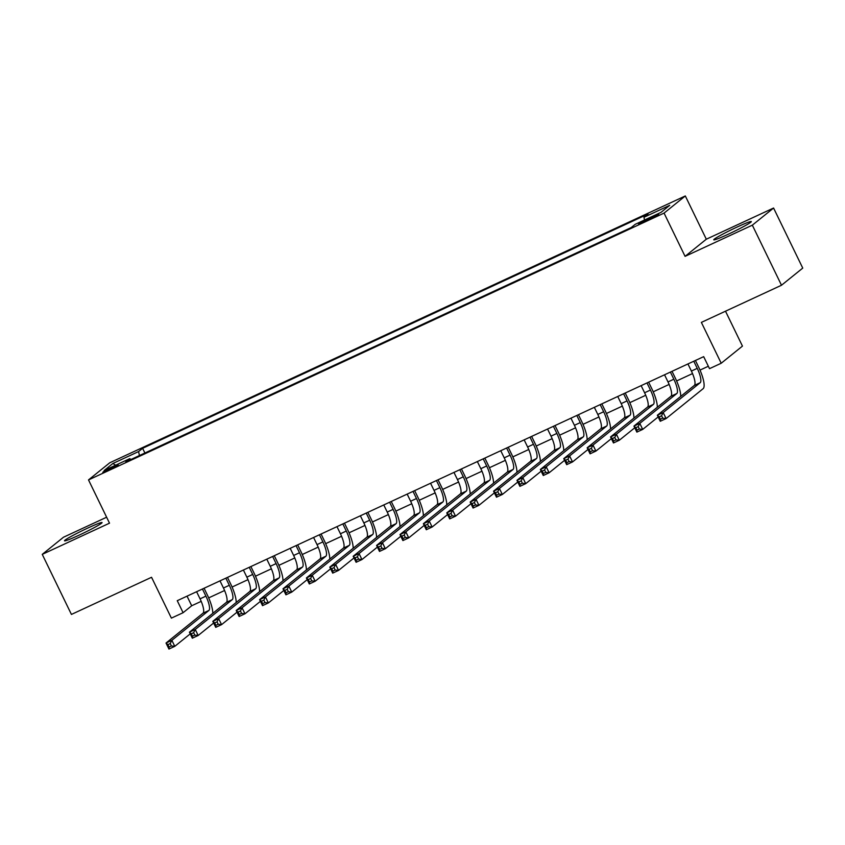 <?xml version="1.0" encoding="UTF-8"?>
<svg xmlns="http://www.w3.org/2000/svg" width="845" height="845" viewBox="0 0 845 845"><rect width="100%" height="100%" fill="white"/><g stroke="black" fill="none" stroke-linecap="round" stroke-linejoin="round"><path stroke-width="1.27" d="M78.807 535.297A20.882 1.341 -25.9 0 0 102.065 522.569A20.882 1.341 -25.9 0 0 87.764 528.072A20.882 1.341 -25.9 0 0 64.505 540.811A20.882 1.341 -25.9 0 0 78.807 535.297M728.063 234.308A20.882 1.341 -25.9 0 0 751.321 221.58A20.882 1.341 -25.9 0 0 737.02 227.083A20.882 1.341 -25.9 0 0 713.761 239.822A20.882 1.341 -25.9 0 0 728.063 234.308M108.667 470.084A8.566 0.549 -25.9 0 0 118.205 464.866A8.566 0.549 -25.9 0 0 112.343 467.127A8.566 0.549 -25.9 0 0 102.794 472.344A8.566 0.549 -25.9 0 0 108.667 470.084M106.628 517.224L63.502 537.219L42.25 554.362L71.424 614.431L151.551 577.283L171.387 618.128L183.09 612.71L191.699 605.759L201.194 601.355M685.316 195.956L109.755 462.785L88.514 479.918L664.064 213.098L685.316 195.956L706.314 239.209L685.073 256.352L752.335 225.171L773.576 208.028L706.314 239.209M773.576 208.028L802.75 268.097L781.498 285.24L701.371 322.389L721.207 363.244L742.449 346.101L725.506 311.203M752.335 225.171L781.498 285.24M721.207 363.244L709.504 368.663L703.674 356.653L177.249 600.689L183.09 612.71M652.974 216.51L647.83 218.897A8.302 0.539 -25.9 0 0 638.588 223.957A8.302 0.539 -25.9 0 0 644.27 221.76L649.414 219.383A8.302 0.539 -25.9 0 0 658.656 214.313A8.302 0.539 -25.9 0 0 652.974 216.51L653.428 217.429M130.743 459.574L129.866 458.603L125.842 461.845L631.215 227.558L635.229 224.316L660.97 212.391L669.694 205.346L643.964 217.281L647.978 214.038L142.615 448.315L138.591 451.557L139.425 455.55M129.866 458.603L104.125 470.538L112.86 463.493L138.591 451.557M685.073 256.352L664.064 213.098M42.25 554.362L109.512 523.171L88.514 479.918M208.683 597.89L224.59 590.507M232.079 587.043L247.986 579.659M255.475 576.195L271.393 568.812M278.871 565.347L294.789 557.975M302.267 554.5L318.185 547.127M325.663 543.652L341.581 536.279M349.059 532.804L364.977 525.432M372.465 521.957L388.373 514.584M395.861 511.109L411.768 503.736M419.257 500.272L435.164 492.888M442.653 489.424L458.56 482.041M466.049 478.576L481.956 471.204M489.445 467.729L505.352 460.356M512.841 456.881L528.748 449.508M536.237 446.033L552.144 438.661M559.633 435.186L575.54 427.813M583.029 424.338L598.936 416.965M606.425 413.49L622.332 406.118M629.821 402.653L645.728 395.27M653.217 391.805L669.124 384.422M676.613 380.958L692.52 373.585M700.009 370.11L708.332 366.255M187.041 596.158L191.699 605.759M644.524 220.006L643.964 217.281M144.896 453.015L142.615 448.315M112.86 463.493L115.659 465.194M687.936 363.941L691.39 371.071A13.383 3.591 -114.9 0 1 694.358 385.404L657.347 415.254L663.188 412.55L666.113 418.56L703.114 388.7A20.079 5.376 65.1 0 0 698.678 367.205L695.414 360.477M693.777 361.237L697.241 368.357A13.383 3.591 -114.9 0 1 700.199 382.69L663.188 412.55L661.561 415.761L659.227 416.849L660.389 419.257L662.734 418.169L661.561 415.761M662.734 418.169L666.113 418.56L660.262 421.264L657.347 415.254L659.227 416.849M660.262 421.264L660.389 419.257M664.54 374.789L667.994 381.919A13.383 3.591 -114.9 0 1 670.962 396.252L633.951 426.102L639.792 423.398L642.718 429.397L658.16 416.944M670.381 372.085L673.845 379.204A13.383 3.591 -114.9 0 1 676.803 393.538L639.792 423.398L638.165 426.609L635.831 427.697L636.993 430.094L639.338 429.017L638.165 426.609M680.721 396.4A20.079 5.376 65.1 0 0 675.282 378.042L672.018 371.325M639.338 429.017L642.718 429.397L636.866 432.112L633.951 426.102L635.831 427.697M636.866 432.112L636.993 430.094M641.133 385.637L644.598 392.767A13.383 3.591 -114.9 0 1 647.555 407.089L610.555 436.949L616.396 434.245L619.311 440.245L634.764 427.781M646.985 382.933L650.449 390.052A13.383 3.591 -114.9 0 1 653.407 404.385L616.396 434.245L614.769 437.457L612.435 438.544L613.597 440.942L615.942 439.865L614.769 437.457M657.326 407.248A20.079 5.376 65.1 0 0 651.886 388.89L648.622 382.172M615.942 439.865L619.311 440.245L613.47 442.96L610.555 436.949L612.435 438.544M613.47 442.96L613.597 440.942M617.737 396.485L621.202 403.614A13.383 3.591 -114.9 0 1 624.159 417.937L587.159 447.797L593 445.083L595.915 451.093L611.368 438.629M623.589 393.77L627.053 400.9A13.383 3.591 -114.9 0 1 630.011 415.233L593 445.083L591.373 448.304L589.039 449.392L590.201 451.79L592.546 450.712L591.373 448.304M633.93 418.095A20.079 5.376 65.1 0 0 628.49 399.738L625.226 393.02M592.546 450.712L595.915 451.093L590.074 453.807L587.159 447.797L589.039 449.392M590.074 453.807L590.201 451.79M594.341 407.332L597.806 414.451A13.383 3.591 -114.9 0 1 600.763 428.785L563.752 458.645L569.604 455.93L572.519 461.94L587.972 449.477M600.193 404.618L603.657 411.747A13.383 3.591 -114.9 0 1 606.615 426.081L569.604 455.93L567.977 459.152L565.643 460.24L566.805 462.637L569.15 461.55L567.977 459.152M610.534 428.933A20.079 5.376 65.1 0 0 605.094 410.585L601.83 403.868M569.15 461.55L572.519 461.94L566.678 464.655L563.752 458.645L565.643 460.24M566.678 464.655L566.805 462.637M570.945 418.18L574.41 425.299A13.383 3.591 -114.9 0 1 577.367 439.632L540.356 469.493L546.208 466.778L549.123 472.788L564.576 460.324M576.797 415.465L580.261 422.595A13.383 3.591 -114.9 0 1 583.219 436.918L546.208 466.778L544.581 470L542.247 471.087L543.409 473.485L545.754 472.397L544.581 470M587.138 439.78A20.079 5.376 65.1 0 0 581.687 421.433L578.424 414.715M545.754 472.397L549.123 472.788L543.282 475.503L540.356 469.493L542.247 471.087M543.282 475.503L543.409 473.485M547.549 429.028L551.014 436.147A13.383 3.591 -114.9 0 1 553.971 450.48L516.96 480.34L522.812 477.626L525.727 483.636L541.18 471.172M553.401 426.313L556.866 433.443A13.383 3.591 -114.9 0 1 559.823 447.765L522.812 477.626L521.185 480.847L518.851 481.925L520.013 484.333L522.358 483.245L521.185 480.847M563.742 450.628A20.079 5.376 65.1 0 0 558.291 432.281L555.028 425.553M522.358 483.245L525.727 483.636L519.886 486.35L516.96 480.34L518.851 481.925M519.886 486.35L520.013 484.333M524.154 439.875L527.618 446.994A13.383 3.591 -114.9 0 1 530.575 461.328L493.564 491.188L499.416 488.473L502.331 494.483L517.784 482.02M530.005 437.161L533.459 444.28A13.383 3.591 -114.9 0 1 536.427 458.613L499.416 488.473L497.789 491.695L495.455 492.772L496.617 495.181L498.962 494.093L497.789 491.695M540.346 461.476A20.079 5.376 65.1 0 0 534.896 443.129L531.632 436.4M498.962 494.093L502.331 494.483L496.48 497.187L493.564 491.188L495.455 492.772M496.48 497.187L496.617 495.181M500.758 450.723L504.222 457.842A13.383 3.591 -114.9 0 1 507.18 472.175L470.169 502.036L476.02 499.321L478.935 505.331L494.388 492.867M506.609 448.008L510.063 455.128A13.383 3.591 -114.9 0 1 513.031 469.461L476.02 499.321L474.394 502.543L472.059 503.62L473.221 506.028L475.566 504.94L474.394 502.543M516.95 472.323A20.079 5.376 65.1 0 0 511.5 453.976L508.236 447.248M475.566 504.94L478.935 505.331L473.084 508.035L470.169 502.036L472.059 503.62M473.084 508.035L473.221 506.028M477.362 461.56L480.826 468.69A13.383 3.591 -114.9 0 1 483.784 483.023L446.773 512.873L452.624 510.169L455.539 516.168L470.992 503.715M483.213 458.856L486.667 465.975A13.383 3.591 -114.9 0 1 489.635 480.309L452.624 510.169L450.998 513.38L448.663 514.468L449.825 516.876L452.159 515.788L450.998 513.38M493.554 483.171A20.079 5.376 65.1 0 0 488.104 464.824L484.84 458.096M452.159 515.788L455.539 516.168L449.688 518.883L446.773 512.873L448.663 514.468M449.688 518.883L449.825 516.876M453.966 472.408L457.43 479.537A13.383 3.591 -114.9 0 1 460.388 493.871L423.377 523.72L429.228 521.016L432.144 527.016L447.586 514.563M459.817 469.704L463.271 476.823A13.383 3.591 -114.9 0 1 466.239 491.156L429.228 521.016L427.602 524.227L425.257 525.315L426.429 527.713L428.764 526.636L427.602 524.227M470.158 494.019A20.079 5.376 65.1 0 0 464.708 475.661L461.444 468.943M428.764 526.636L432.144 527.016L426.292 529.73L423.377 523.72L425.257 525.315M426.292 529.73L426.429 527.713M430.57 483.255L434.024 490.385A13.383 3.591 -114.9 0 1 436.992 504.708L399.981 534.568L405.832 531.854L408.748 537.864L424.19 525.4M436.421 480.541L439.875 487.671A13.383 3.591 -114.9 0 1 442.843 502.004L405.832 531.854L404.206 535.075L401.861 536.163L403.033 538.561L405.368 537.483L404.206 535.075M446.762 504.866A20.079 5.376 65.1 0 0 441.312 486.509L438.048 479.791M405.368 537.483L408.748 537.864L402.896 540.578L399.981 534.568L401.861 536.163M402.896 540.578L403.033 538.561M407.174 494.103L410.628 501.233A13.383 3.591 -114.9 0 1 413.596 515.556L376.585 545.416L382.436 542.701L385.352 548.711L400.794 536.248M413.025 491.389L416.479 498.518A13.383 3.591 -114.9 0 1 419.447 512.852L382.436 542.701L380.81 545.923L378.465 547.011L379.637 549.408L381.972 548.331L380.81 545.923M423.366 515.714A20.079 5.376 65.1 0 0 417.916 497.356L414.652 490.639M381.972 548.331L385.352 548.711L379.5 551.426L376.585 545.416L378.465 547.011M379.5 551.426L379.637 549.408M383.778 504.951L387.232 512.07A13.383 3.591 -114.9 0 1 390.2 526.403L353.189 556.263L359.041 553.549L361.956 559.559L377.398 547.095M389.629 502.236L393.083 509.366A13.383 3.591 -114.9 0 1 396.051 523.689L359.041 553.549L357.414 556.77L355.069 557.858L356.241 560.256L358.576 559.168L357.414 556.77M399.96 526.551A20.079 5.376 65.1 0 0 394.52 508.204L391.256 501.486M358.576 559.168L361.956 559.559L356.104 562.274L353.189 556.263L355.069 557.858M356.104 562.274L356.241 560.256M360.382 515.799L363.836 522.918A13.383 3.591 -114.9 0 1 366.804 537.251L329.793 567.111L335.645 564.397L338.56 570.407L354.002 557.943M366.234 513.084L369.687 520.214A13.383 3.591 -114.9 0 1 372.656 534.536L335.645 564.397L334.018 567.618L331.673 568.696L332.845 571.104L335.18 570.016L334.018 567.618M376.564 537.399A20.079 5.376 65.1 0 0 371.124 519.052L367.86 512.334M335.18 570.016L338.56 570.407L332.708 573.121L329.793 567.111L331.673 568.696M332.708 573.121L332.845 571.104M336.986 526.646L340.44 533.765A13.383 3.591 -114.9 0 1 343.408 548.099L306.397 577.959L312.249 575.244L315.164 581.254L330.606 568.791M342.838 523.932L346.292 531.051A13.383 3.591 -114.9 0 1 349.26 545.384L312.249 575.244L310.622 578.466L308.277 579.543L309.45 581.952L311.784 580.864L310.622 578.466M353.168 548.247A20.079 5.376 65.1 0 0 347.728 529.899L344.464 523.171M311.784 580.864L315.164 581.254L309.312 583.958L306.397 577.959L308.277 579.543M309.312 583.958L309.45 581.952M313.59 537.494L317.044 544.613A13.383 3.591 -114.9 0 1 320.012 558.946L283.001 588.807L288.853 586.092L291.768 592.102L307.21 579.638M319.442 534.779L322.896 541.898A13.383 3.591 -114.9 0 1 325.864 556.232L288.853 586.092L287.226 589.314L284.881 590.391L286.054 592.799L288.388 591.711L287.226 589.314M329.772 559.094A20.079 5.376 65.1 0 0 324.332 540.747L321.068 534.019M288.388 591.711L291.768 592.102L285.916 594.806L283.001 588.807L284.881 590.391M285.916 594.806L286.054 592.799M290.194 548.331L293.648 555.461A13.383 3.591 -114.9 0 1 296.616 569.794L259.605 599.654L265.457 596.94L268.372 602.95L283.814 590.486M296.035 545.627L299.5 552.746A13.383 3.591 -114.9 0 1 302.457 567.079L265.457 596.94L263.83 600.151L261.485 601.239L262.658 603.647L264.992 602.559L263.83 600.151M306.376 569.942A20.079 5.376 65.1 0 0 300.936 551.595L297.672 544.867M264.992 602.559L268.372 602.95L262.52 605.654L259.605 599.654L261.485 601.239M262.52 605.654L262.658 603.647M266.798 559.179L270.252 566.308A13.383 3.591 -114.9 0 1 273.22 580.642L236.209 610.491L242.061 607.787L244.976 613.787L260.418 601.334M272.639 556.475L276.104 563.594A13.383 3.591 -114.9 0 1 279.061 577.927L242.061 607.787L240.434 610.998L238.089 612.086L239.262 614.495L241.596 613.407L240.434 610.998M282.98 580.79A20.079 5.376 65.1 0 0 277.54 562.432L274.276 555.714M241.596 613.407L244.976 613.787L239.124 616.501L236.209 610.491L238.089 612.086M239.124 616.501L239.262 614.495M243.402 570.026L246.856 577.156A13.383 3.591 -114.9 0 1 249.824 591.479L212.813 621.339L218.654 618.635L221.58 624.635L237.022 612.181M249.243 567.322L252.708 574.442A13.383 3.591 -114.9 0 1 255.665 588.775L218.654 618.635L217.028 621.846L214.693 622.934L215.855 625.332L218.2 624.254L217.028 621.846M259.584 591.637A20.079 5.376 65.1 0 0 254.144 573.28L250.88 566.562M218.2 624.254L221.58 624.635L215.728 627.349L212.813 621.339L214.693 622.934M215.728 627.349L215.855 625.332M220.006 580.874L223.46 588.004A13.383 3.591 -114.9 0 1 226.428 602.327L189.417 632.187L195.258 629.472L198.184 635.482L213.627 623.019M225.847 578.16L229.312 585.289A13.383 3.591 -114.9 0 1 232.269 599.623L195.258 629.472L193.632 632.694L191.297 633.782L192.459 636.179L194.804 635.102L193.632 632.694M236.188 602.485A20.079 5.376 65.1 0 0 230.748 584.127L227.485 577.41M194.804 635.102L198.184 635.482L192.333 638.197L189.417 632.187L191.297 633.782M192.333 638.197L192.459 636.179M196.6 591.722L200.064 598.841A13.383 3.591 -114.9 0 1 203.022 613.174L166.021 643.034L171.862 640.32L174.788 646.33L190.231 633.866M202.451 589.007L205.916 596.137A13.383 3.591 -114.9 0 1 208.873 610.47L171.862 640.32L170.236 643.541L167.901 644.629L169.063 647.027L171.408 645.939L170.236 643.541M212.792 613.322A20.079 5.376 65.1 0 0 207.352 594.975L204.089 588.257M171.408 645.939L174.788 646.33L168.937 649.044L166.021 643.034L167.901 644.629M168.937 649.044L169.063 647.027M648.316 219.89L647.83 218.897M697.241 368.357L691.39 371.071M700.199 382.69L694.358 385.404M673.845 379.204L667.994 381.919M676.803 393.538L670.962 396.252M650.449 390.052L644.598 392.767M653.407 404.385L647.555 407.089M627.053 400.9L621.202 403.614M630.011 415.233L624.159 417.937M603.657 411.747L597.806 414.451M606.615 426.081L600.763 428.785M580.261 422.595L574.41 425.299M583.219 436.918L577.367 439.632M556.866 433.443L551.014 436.147M559.823 447.765L553.971 450.48M533.459 444.28L527.618 446.994M536.427 458.613L530.575 461.328M510.063 455.128L504.222 457.842M513.031 469.461L507.18 472.175M486.667 465.975L480.826 468.69M489.635 480.309L483.784 483.023M463.271 476.823L457.43 479.537M466.239 491.156L460.388 493.871M439.875 487.671L434.024 490.385M442.843 502.004L436.992 504.708M416.479 498.518L410.628 501.233M419.447 512.852L413.596 515.556M393.083 509.366L387.232 512.07M396.051 523.689L390.2 526.403M369.687 520.214L363.836 522.918M372.656 534.536L366.804 537.251M346.292 531.051L340.44 533.765M349.26 545.384L343.408 548.099M322.896 541.898L317.044 544.613M325.864 556.232L320.012 558.946M299.5 552.746L293.648 555.461M302.457 567.079L296.616 569.794M276.104 563.594L270.252 566.308M279.061 577.927L273.22 580.642M252.708 574.442L246.856 577.156M255.665 588.775L249.824 591.479M229.312 585.289L223.46 588.004M232.269 599.623L226.428 602.327M205.916 596.137L200.064 598.841M208.873 610.47L203.022 613.174"/></g></svg>
